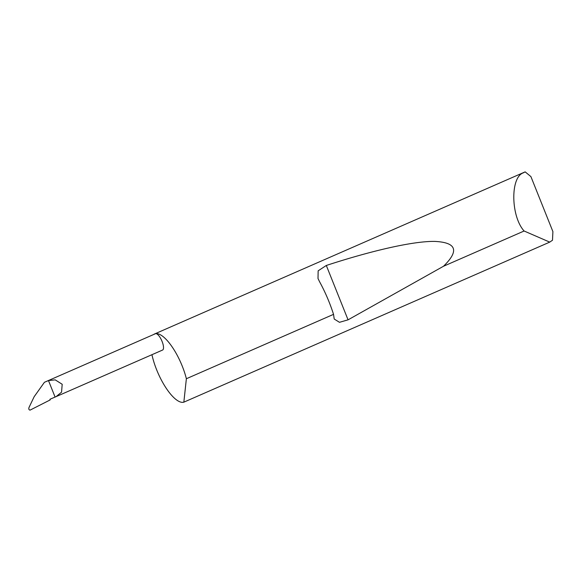 <?xml version="1.0" encoding="UTF-8"?>
<svg xmlns="http://www.w3.org/2000/svg" width="582" height="582" viewBox="0 0 582 582"><rect width="100%" height="100%" fill="white"/><g stroke="black" fill="none" stroke-linecap="round" stroke-linejoin="round"><path stroke-width="0.87" d="M525.16 171.865L530.908 176.601L552.9 231.592L552.5 240.228L549.728 242.119L524.106 231.003C510.778 216.308 510.239 177.139 523.305 172.854L525.16 171.865A37.124 12.513 -113.6 0 0 525.146 171.872L154.579 333.966A37.124 12.513 66.4 0 1 155.721 333.646A37.124 12.513 66.4 0 1 186.371 378.729L333.544 314.353C329.863 302.902 325.222 292.069 319.642 281.863L318.012 278.531L318.15 270.819L326.313 265.465C369.941 251.206 412.565 241.064 434.718 241.406C456.528 242.447 459.453 250.733 443.499 266.258L348.058 319.831L339.473 322.312L334.214 319.031L333.544 314.353M524.106 231.003L443.499 266.258M549.728 242.119L183.847 402.162A37.124 12.513 66.4 0 1 183.185 402.308A37.124 12.513 66.4 0 1 151.953 354.7M153.684 334.49A37.124 12.513 66.4 0 1 154.579 333.966M56.068 396.64L162.589 350.044A8.912 3.005 -113.6 0 0 161.934 341.067A8.912 3.005 -113.6 0 0 155.721 333.646A8.912 3.005 -113.6 0 0 155.445 333.719L44.588 382.214L48.481 380.555L55.217 379.864L62.194 384.273L61.547 392.195L56.068 396.64L49.95 399.274L50.205 399.907L30.038 410.135C28.802 409.815 28.489 408.862 29.1 407.276L34.156 396.713L44.392 382.338M48.481 380.555L55.072 397.033M183.847 402.162L186.371 378.729M348.058 319.831L326.313 265.465"/></g></svg>
